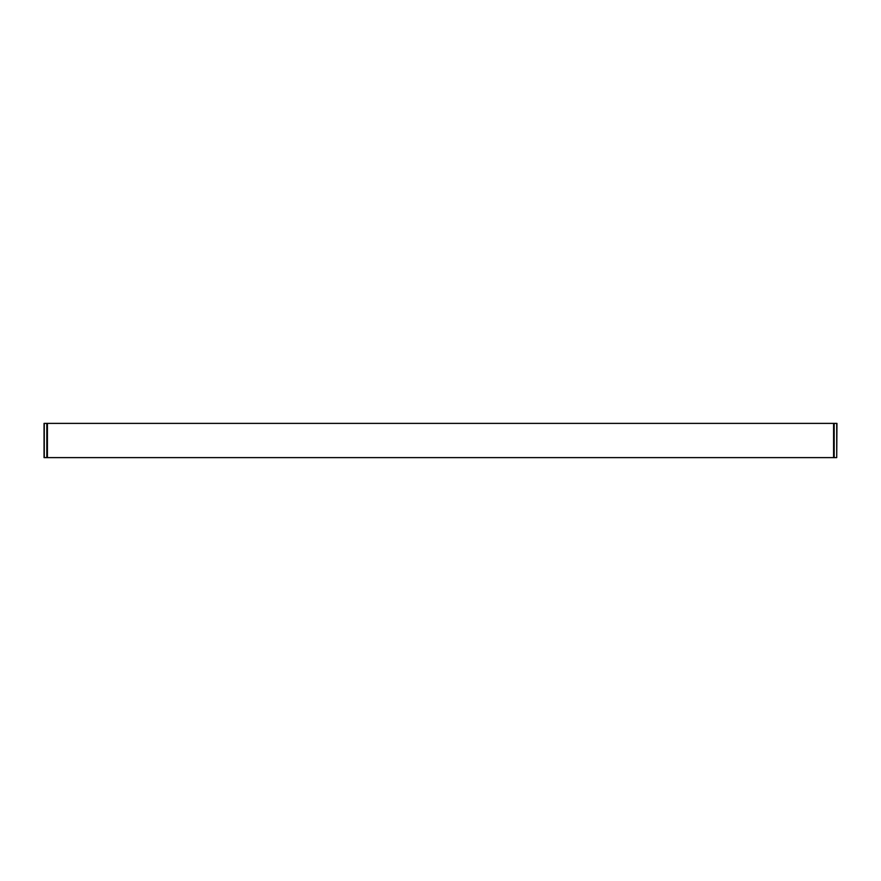 <?xml version="1.0" encoding="UTF-8"?>
<svg xmlns="http://www.w3.org/2000/svg" width="881" height="881" viewBox="0 0 881 881"><rect width="100%" height="100%" fill="white"/><g stroke="black" fill="none" stroke-linecap="round" stroke-linejoin="round"><path stroke-width="1.32" d="M836.719 457.613L836.95 423.387L833.591 423.387L833.591 457.613L836.719 457.613L836.719 423.387M47.409 457.613L47.409 423.387L44.05 423.387L44.05 457.613L833.591 457.613M47.409 423.387L833.591 423.387M44.281 457.613L44.281 423.387M46.836 423.387L46.836 457.613M834.164 457.613L834.164 423.387"/></g></svg>

